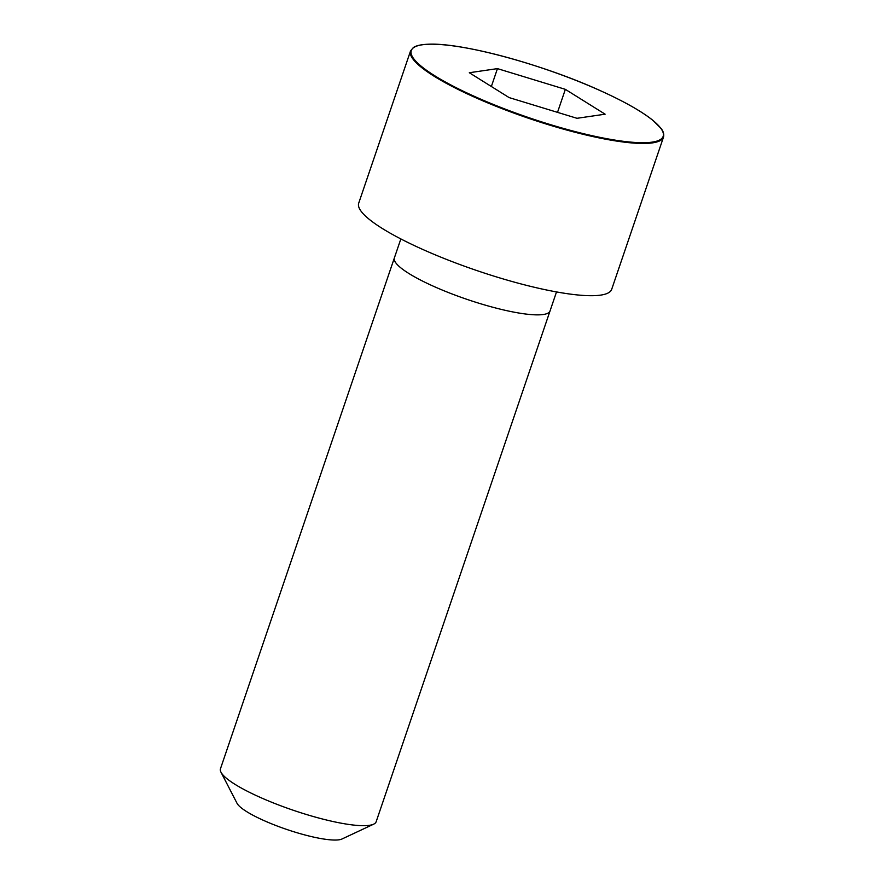 <?xml version="1.0" encoding="UTF-8"?>
<svg xmlns="http://www.w3.org/2000/svg" width="884" height="884" viewBox="0 0 884 884"><rect width="100%" height="100%" fill="white"/><g stroke="black" fill="none" stroke-linecap="round" stroke-linejoin="round"><path stroke-width="1.33" d="M410.552 50.929L358.716 203.165A133.617 25.724 18.8 0 0 454.442 262.493A133.617 25.724 18.8 0 0 600.7 295.112A133.617 25.724 18.8 0 0 611.706 289.289L663.53 137.053C664.193 134.158 663.354 131.274 661.011 128.401L653 120.434C641.508 111.196 623.563 101.108 599.186 90.146C543.494 64.852 463.072 42.73 428.806 44.2C421.414 44.454 416.265 45.559 413.369 47.526L410.552 50.929A133.617 25.724 18.8 0 0 506.267 110.257A133.617 25.724 18.8 0 0 652.525 142.865A133.617 25.724 18.8 0 0 663.53 137.053M369.379 825.324A82.223 15.835 18.8 0 0 373.634 824.175A82.223 15.835 18.8 0 0 376.153 821.755L550.047 310.925A82.223 15.835 18.8 0 1 543.284 314.505A82.223 15.835 18.8 0 1 453.271 294.427A82.223 15.835 18.8 0 1 394.363 257.929L220.47 768.749A82.223 15.835 18.8 0 0 220.978 772.207A82.223 15.835 18.8 0 0 286.924 808.042A82.223 15.835 18.8 0 0 369.379 825.324M220.978 772.207L237.023 803.28A56.532 10.884 18.8 0 0 282.361 827.921A56.532 10.884 18.8 0 0 339.047 839.8A56.532 10.884 18.8 0 0 341.975 839.004L373.634 824.175M509.085 97.572L576.987 118.301L605.12 114.191L565.351 89.35L497.449 68.621L469.316 72.731L509.085 97.572M565.351 89.35L557.517 112.356M497.449 68.621L491.36 86.51M652.215 142.125A133.053 25.614 18.8 0 0 524.787 62.532A133.053 25.614 18.8 0 0 434.652 75.715A133.053 25.614 18.8 0 0 652.215 142.125M400.85 238.934L394.363 257.929M556.511 291.93L550.047 310.925"/></g></svg>
